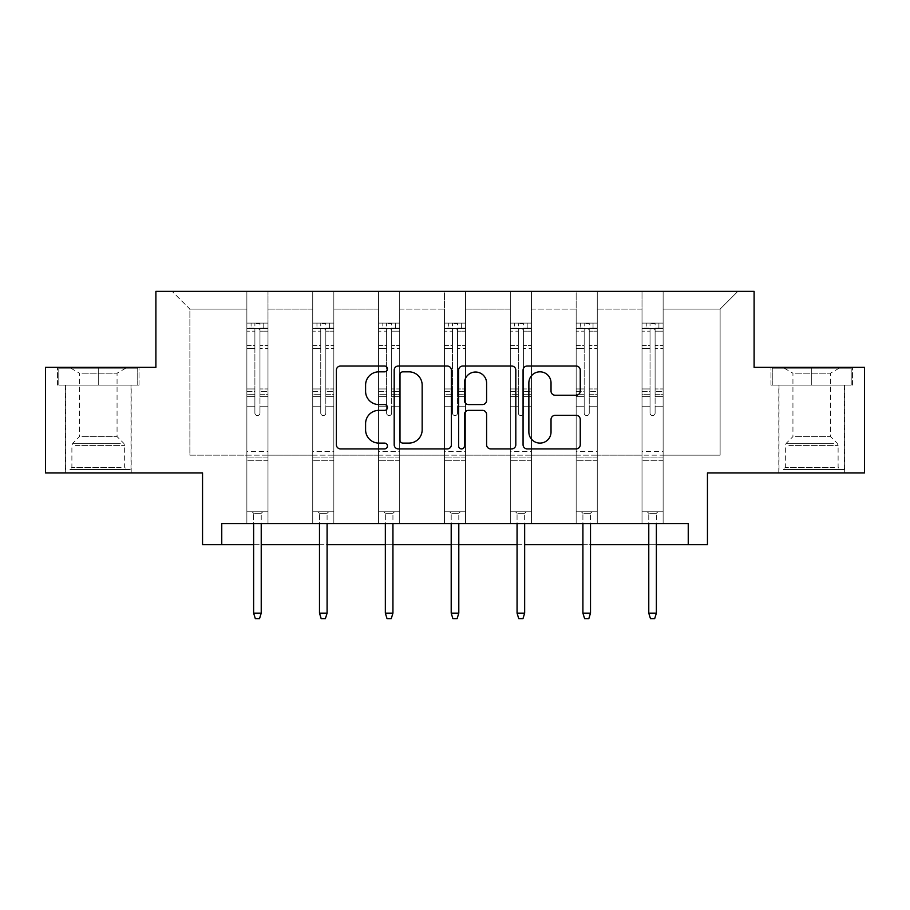 <?xml version="1.0" encoding="UTF-8"?>
<svg xmlns="http://www.w3.org/2000/svg" width="910" height="910" viewBox="0 0 910 910"><rect width="100%" height="100%" fill="white"/><g stroke="black" fill="none" stroke-linecap="round" stroke-linejoin="round"><path stroke-width="0.68" stroke-dasharray="4.55 3.41" d="M387.455 368.925A2.901 2.901 0 0 0 384.555 366.025L340.522 366.025A4.141 4.141 0 0 0 336.382 370.165L336.382 444.762A4.141 4.141 0 0 0 340.522 448.903L384.555 448.903A2.901 2.901 0 0 0 387.455 446.002A2.901 2.901 0 0 0 384.555 443.102L378.856 443.102A13.263 13.263 0 0 1 365.592 429.838L365.592 423.628A13.263 13.263 0 0 1 378.856 410.364L384.555 410.364A2.901 2.901 0 0 0 387.455 407.464A2.901 2.901 0 0 0 384.555 404.563L378.856 404.563A13.263 13.263 0 0 1 365.592 391.3L365.592 385.089A13.263 13.263 0 0 1 378.856 371.826L384.555 371.826A2.901 2.901 0 0 0 387.455 368.925M811.731 385.089L770.986 385.089L811.731 385.089L811.731 367.356L770.986 367.356L852.465 367.356L811.731 367.356L811.731 385.089L772.26 385.089L851.203 385.089L811.731 385.089L811.731 368.197L772.26 368.197L851.203 368.197L811.731 368.197L811.731 385.089M811.731 472.904L778.801 472.904L811.731 472.904M98.269 385.089L139.014 385.089L98.269 385.089L98.269 367.356L139.014 367.356L57.535 367.356L98.269 367.356L98.269 385.089L58.797 385.089L137.74 385.089L98.269 385.089L98.269 368.197L58.797 368.197L137.74 368.197L98.269 368.197L98.269 385.089M98.269 472.904L65.338 472.904L98.269 472.904M688.244 544.669L688.244 523.557L688.244 544.669L707.457 544.669L707.457 472.904L864.5 472.904L864.5 367.356L754.106 367.356L754.106 291.371L155.894 291.371L155.894 367.356L45.5 367.356L45.5 472.904L202.543 472.904L202.543 544.669L221.756 544.669L221.756 523.557L688.244 523.557L221.756 523.557L688.244 523.557L688.244 544.669L221.756 544.669L221.756 523.557L221.756 544.669M663.128 455.171L663.128 309.104L720.117 309.104L737.851 291.371L663.128 291.371L737.851 291.371L720.117 309.104L663.128 309.104L663.128 291.371L663.128 523.557L642.016 523.557L663.128 523.557L642.016 523.557L663.128 523.557L663.128 291.371L597.267 291.371L663.128 291.371L663.128 455.171L720.117 455.171L720.117 309.104L720.117 455.171L663.128 455.171L663.128 523.557L663.128 455.171L597.267 455.171L642.016 455.171L642.016 309.104L642.016 455.171L663.128 455.171M576.166 291.371L597.267 291.371L597.267 523.557L576.166 523.557L597.267 523.557L576.166 523.557L597.267 523.557L597.267 291.371L531.417 291.371L576.166 291.371L576.166 523.557L576.166 291.371L576.166 455.171L531.417 455.171L576.166 455.171L576.166 309.104L531.417 309.104L531.417 455.171L531.417 291.371L531.417 523.557L510.305 523.557L531.417 523.557L510.305 523.557L531.417 523.557L531.417 291.371L465.556 291.371L531.417 291.371L531.417 309.104L576.166 309.104L576.166 291.371M444.444 291.371L465.556 291.371L465.556 523.557L444.444 523.557L465.556 523.557L444.444 523.557L465.556 523.557L465.556 291.371L399.695 291.371L444.444 291.371L444.444 523.557L444.444 291.371L444.444 455.171L399.695 455.171L444.444 455.171L444.444 309.104L399.695 309.104L399.695 455.171L399.695 291.371L399.695 523.557L378.583 523.557L399.695 523.557L378.583 523.557L399.695 523.557L399.695 291.371L333.834 291.371L399.695 291.371L399.695 309.104L444.444 309.104L444.444 291.371M312.733 291.371L333.834 291.371L333.834 523.557L312.733 523.557L333.834 523.557L312.733 523.557L333.834 523.557L333.834 291.371L267.984 291.371L312.733 291.371L312.733 523.557L312.733 291.371L312.733 455.171L267.984 455.171L312.733 455.171L312.733 309.104L267.984 309.104L267.984 455.171L267.984 291.371L267.984 523.557L246.872 523.557L267.984 523.557L246.872 523.557L267.984 523.557L267.984 291.371L172.149 291.371L267.984 291.371L267.984 309.104L312.733 309.104L312.733 291.371M642.016 309.104L597.267 309.104L597.267 455.171L597.267 291.371L597.267 309.104L642.016 309.104L642.016 291.371L642.016 523.557L642.016 309.104M510.305 309.104L510.305 455.171L465.556 455.171L510.305 455.171L510.305 309.104L465.556 309.104L465.556 455.171L465.556 291.371L465.556 309.104L510.305 309.104L510.305 291.371L510.305 523.557L510.305 309.104M378.583 309.104L378.583 455.171L333.834 455.171L378.583 455.171L378.583 309.104L333.834 309.104L333.834 455.171L333.834 291.371L333.834 309.104L378.583 309.104L378.583 291.371L378.583 523.557L378.583 309.104M246.872 309.104L246.872 455.171L189.883 455.171L189.883 309.104L246.872 309.104L189.883 309.104L172.149 291.371L189.883 309.104L189.883 455.171L246.872 455.171L246.872 291.371L246.872 523.557L246.872 309.104M253.628 544.669L261.227 544.669M319.49 544.669L327.088 544.669M385.339 544.669L392.938 544.669M451.201 544.669L458.799 544.669M517.062 544.669L524.66 544.669M582.912 544.669L590.51 544.669M648.773 544.669L656.372 544.669M576.166 455.171L597.267 455.171L597.267 523.557L597.267 455.171L576.166 455.171L576.166 523.557L576.166 455.171M510.305 455.171L531.417 455.171L531.417 523.557L531.417 455.171L510.305 455.171L510.305 523.557L510.305 455.171M444.444 455.171L465.556 455.171L465.556 523.557L465.556 455.171L444.444 455.171L444.444 523.557L444.444 455.171M378.583 455.171L399.695 455.171L399.695 523.557L399.695 455.171L378.583 455.171L378.583 523.557L378.583 455.171M312.733 455.171L333.834 455.171L333.834 523.557L333.834 455.171L312.733 455.171L312.733 523.557L312.733 455.171M246.872 455.171L267.984 455.171L267.984 523.557L267.984 455.171L246.872 455.171L246.872 523.557L246.872 455.171M642.016 455.171L642.016 523.557L642.016 455.171M451.371 444.762L451.371 370.165A4.141 4.141 0 0 0 447.231 366.025L398.33 366.025A4.141 4.141 0 0 0 394.189 370.165L394.189 444.762A4.141 4.141 0 0 0 398.33 448.903L447.231 448.903A4.141 4.141 0 0 0 451.371 444.762M402.891 371.826A2.901 2.901 0 0 0 399.99 374.727L399.99 440.201A2.901 2.901 0 0 0 402.891 443.102L408.897 443.102A13.263 13.263 0 0 0 422.16 429.838L422.16 385.089A13.263 13.263 0 0 0 408.897 371.826L402.891 371.826M462.769 366.025L511.67 366.025A4.141 4.141 0 0 1 515.811 370.165L515.811 444.762A4.141 4.141 0 0 1 511.67 448.903L490.74 448.903A4.141 4.141 0 0 1 486.6 444.762L486.6 414.505A4.141 4.141 0 0 0 482.448 410.364L468.57 410.364A4.141 4.141 0 0 0 464.43 414.505L464.43 446.002A2.901 2.901 0 0 1 461.529 448.903A2.901 2.901 0 0 1 458.629 446.002L458.629 370.165A4.141 4.141 0 0 1 462.769 366.025M486.6 383.121A11.079 11.079 0 0 0 475.509 372.031A11.079 11.079 0 0 0 464.43 383.121L464.43 400.423A4.141 4.141 0 0 0 468.57 404.563L482.448 404.563A4.141 4.141 0 0 0 486.6 400.423L486.6 383.121M555.18 395.236L576.098 395.236A4.141 4.141 0 0 0 580.25 391.095L580.25 370.165A4.141 4.141 0 0 0 576.098 366.025L527.208 366.025A4.141 4.141 0 0 0 523.068 370.165L523.068 444.762A4.141 4.141 0 0 0 527.208 448.903L576.098 448.903A4.141 4.141 0 0 0 580.25 444.762L580.25 419.476A4.141 4.141 0 0 0 576.098 415.335L555.18 415.335A4.141 4.141 0 0 0 551.028 419.476L551.028 432.011A11.079 11.079 0 0 1 539.948 443.102A11.079 11.079 0 0 1 528.869 432.011L528.869 382.917A11.079 11.079 0 0 1 539.948 371.826A11.079 11.079 0 0 1 551.028 382.917L551.028 391.095A4.141 4.141 0 0 0 555.18 395.236M139.014 385.089L139.014 367.356L139.014 385.089M57.535 385.089L57.535 367.356L57.535 385.089M770.986 385.089L770.986 367.356L770.986 385.089M852.465 385.089L852.465 367.356L852.465 385.089M254.891 413.038A2.537 2.537 149.4 0 0 257.428 415.574A2.537 2.537 -30.6 0 1 254.891 413.038L254.891 406.19L254.891 413.038A2.537 2.537 0 0 0 257.428 415.574A2.537 2.537 149.4 0 0 259.964 413.038A2.537 2.537 -30.6 0 1 257.428 415.574A2.537 2.537 0 0 0 259.964 413.038L259.964 406.19L259.964 413.038A2.537 2.537 0 0 1 257.428 415.574A2.537 2.537 0 0 1 254.891 413.038L254.891 394.246L254.891 413.038M246.872 323.118L246.872 511.818L246.872 451.451L246.872 511.818L252.15 511.818L246.872 511.818L252.15 511.818L246.872 511.818L246.872 406.19L246.872 451.451L267.984 451.451L267.984 511.818L252.15 511.818L262.706 511.818L252.15 511.818L262.706 511.818L261.227 513.297L253.628 513.297L261.227 513.297L253.628 513.297L252.15 511.818L253.628 513.297L252.15 511.818L253.628 513.297L261.227 513.297L262.706 511.818L261.227 513.297L262.706 511.818L267.984 511.818L262.706 511.818L267.984 511.818L267.984 460.323L246.872 460.323L267.984 460.323L267.984 451.451L246.872 451.451L246.872 406.19L254.891 406.19L254.891 391.346L254.891 406.19L246.872 406.19L254.891 406.19L246.872 406.19L246.872 391.346L246.872 406.19L246.872 396.635L254.891 396.635L246.872 396.635L246.872 394.246L254.891 394.246L254.891 345.413L254.891 394.246L246.872 394.246L246.872 345.413L254.891 345.413L254.891 328.169L254.891 345.413L246.872 345.413L246.872 328.169L254.891 328.169L254.891 323.641L254.891 328.169L246.872 328.169L246.872 323.118L246.872 391.346L254.891 391.346L254.891 329.716C256.575 328.248 258.269 328.248 259.964 329.716L259.964 388.957L259.964 323.641L254.891 323.641L259.964 323.641L259.964 329.716C258.281 328.248 256.586 328.248 254.891 329.716L254.891 391.346L246.872 391.346L246.872 388.957L254.891 388.957L246.872 388.957L246.872 348.428L254.891 348.428L246.872 348.428L246.872 331.172L254.891 331.172L246.872 331.172L246.872 328.612L267.984 328.612L267.984 511.818L267.984 406.19L259.964 406.19L259.964 388.957L259.964 413.038L259.964 396.635L259.964 406.19L267.984 406.19L259.964 406.19L267.984 406.19L267.984 391.346L259.964 391.346L267.984 391.346L267.984 388.957L259.964 388.957L267.984 388.957L267.984 348.428L259.964 348.428L267.984 348.428L267.984 331.172L259.964 331.172L267.984 331.172L267.984 323.118L267.984 396.635L259.964 396.635L259.964 394.246L259.964 396.635L267.984 396.635L267.984 394.246L259.964 394.246L259.964 328.169L259.964 394.246L267.984 394.246L267.984 345.413L259.964 345.413L267.984 345.413L267.984 328.169L259.964 328.169L267.984 328.169L267.984 323.118L246.872 323.118L267.87 323.118L246.974 323.118L263.763 323.118L263.763 328.601L251.092 328.601L251.092 323.118L251.092 328.601L267.87 328.601L246.872 328.612L246.872 323.118M261.227 523.557L261.227 613.147L261.227 513.297L261.227 613.147L253.628 613.147L253.628 513.297L253.628 613.147L261.227 613.147L259.532 618.629L255.312 618.629L259.532 618.629L261.227 613.147L259.532 618.629L255.312 618.629L253.628 613.147L253.628 523.557M255.312 618.629L253.628 613.147L255.312 618.629M267.984 323.118L267.984 328.612L263.763 328.601L263.763 323.118L267.984 323.118M261.227 613.147L253.628 613.147M320.752 413.038A2.537 2.537 149.4 0 0 323.289 415.574A2.537 2.537 -30.6 0 1 320.752 413.038L320.752 406.19L320.752 413.038A2.537 2.537 0 0 0 323.289 415.574A2.537 2.537 149.4 0 0 325.814 413.038A2.537 2.537 -30.6 0 1 323.289 415.574A2.537 2.537 0 0 0 325.814 413.038L325.814 406.19L325.814 413.038A2.537 2.537 0 0 1 323.289 415.574A2.537 2.537 0 0 1 320.752 413.038L320.752 394.246L320.752 413.038M312.733 323.118L312.733 511.818L312.733 451.451L312.733 511.818L318.011 511.818L312.733 511.818L318.011 511.818L312.733 511.818L312.733 406.19L312.733 451.451L333.834 451.451L333.834 511.818L318.011 511.818L328.567 511.818L318.011 511.818L328.567 511.818L327.088 513.297L319.49 513.297L327.088 513.297L319.49 513.297L318.011 511.818L319.49 513.297L318.011 511.818L319.49 513.297L327.088 513.297L328.567 511.818L327.088 513.297L328.567 511.818L333.834 511.818L328.567 511.818L333.834 511.818L333.834 460.323L312.733 460.323L333.834 460.323L333.834 451.451L312.733 451.451L312.733 406.19L320.752 406.19L320.752 391.346L320.752 406.19L312.733 406.19L320.752 406.19L312.733 406.19L312.733 391.346L312.733 406.19L312.733 396.635L320.752 396.635L312.733 396.635L312.733 394.246L320.752 394.246L320.752 345.413L320.752 394.246L312.733 394.246L312.733 345.413L320.752 345.413L320.752 328.169L320.752 345.413L312.733 345.413L312.733 328.169L320.752 328.169L320.752 323.641L320.752 328.169L312.733 328.169L312.733 323.118L312.733 391.346L320.752 391.346L320.752 329.716C322.436 328.248 324.119 328.248 325.814 329.716L325.814 388.957L325.814 323.641L320.752 323.641L325.814 323.641L325.814 329.716C324.131 328.248 322.447 328.248 320.752 329.716L320.752 391.346L312.733 391.346L312.733 388.957L320.752 388.957L312.733 388.957L312.733 348.428L320.752 348.428L312.733 348.428L312.733 331.172L320.752 331.172L312.733 331.172L312.733 328.612L333.834 328.612L333.834 511.818L333.834 406.19L325.814 406.19L325.814 388.957L325.814 413.038L325.814 396.635L325.814 406.19L333.834 406.19L325.814 406.19L333.834 406.19L333.834 391.346L325.814 391.346L333.834 391.346L333.834 388.957L325.814 388.957L333.834 388.957L333.834 348.428L325.814 348.428L333.834 348.428L333.834 331.172L325.814 331.172L333.834 331.172L333.834 323.118L333.834 396.635L325.814 396.635L325.814 394.246L325.814 396.635L333.834 396.635L333.834 394.246L325.814 394.246L325.814 328.169L325.814 394.246L333.834 394.246L333.834 345.413L325.814 345.413L333.834 345.413L333.834 328.169L325.814 328.169L333.834 328.169L333.834 323.118L312.733 323.118L333.731 323.118L312.835 323.118L329.613 323.118L329.613 328.601L316.953 328.601L316.953 323.118L316.953 328.601L333.731 328.601L312.733 328.612L312.733 323.118M327.088 523.557L327.088 613.147L327.088 513.297L327.088 613.147L319.49 613.147L319.49 513.297L319.49 613.147L327.088 613.147L325.393 618.629L321.173 618.629L325.393 618.629L327.088 613.147L325.393 618.629L321.173 618.629L319.49 613.147L319.49 523.557M321.173 618.629L319.49 613.147L321.173 618.629M386.613 413.038A2.537 2.537 149.4 0 0 389.139 415.574A2.537 2.537 -30.6 0 1 386.613 413.038L386.613 406.19L386.613 413.038A2.537 2.537 0 0 0 389.139 415.574A2.537 2.537 149.4 0 0 391.675 413.038A2.537 2.537 -30.6 0 1 389.139 415.574A2.537 2.537 0 0 0 391.675 413.038L391.675 406.19L391.675 413.038A2.537 2.537 0 0 1 389.139 415.574A2.537 2.537 0 0 1 386.613 413.038L386.613 394.246L386.613 413.038M378.583 323.118L378.583 511.818L378.583 451.451L378.583 511.818L383.861 511.818L378.583 511.818L383.861 511.818L378.583 511.818L378.583 406.19L378.583 451.451L399.695 451.451L399.695 511.818L383.861 511.818L394.417 511.818L383.861 511.818L394.417 511.818L392.938 513.297L385.339 513.297L392.938 513.297L385.339 513.297L383.861 511.818L385.339 513.297L383.861 511.818L385.339 513.297L392.938 513.297L394.417 511.818L392.938 513.297L394.417 511.818L399.695 511.818L394.417 511.818L399.695 511.818L399.695 460.323L378.583 460.323L399.695 460.323L399.695 451.451L378.583 451.451L378.583 406.19L386.613 406.19L386.613 391.346L386.613 406.19L378.583 406.19L386.613 406.19L378.583 406.19L378.583 391.346L378.583 406.19L378.583 396.635L386.613 396.635L378.583 396.635L378.583 394.246L386.613 394.246L386.613 345.413L386.613 394.246L378.583 394.246L378.583 345.413L386.613 345.413L386.613 328.169L386.613 345.413L378.583 345.413L378.583 328.169L386.613 328.169L386.613 323.641L386.613 328.169L378.583 328.169L378.583 323.118L378.583 391.346L386.613 391.346L386.613 329.716C388.297 328.248 389.98 328.248 391.675 329.716L391.675 388.957L391.675 323.641L386.613 323.641L391.675 323.641L391.675 329.716C389.992 328.248 388.297 328.248 386.613 329.716L386.613 391.346L378.583 391.346L378.583 388.957L386.613 388.957L378.583 388.957L378.583 348.428L386.613 348.428L378.583 348.428L378.583 331.172L386.613 331.172L378.583 331.172L378.583 328.612L399.695 328.612L399.695 511.818L399.695 406.19L391.675 406.19L391.675 388.957L391.675 413.038L391.675 396.635L391.675 406.19L399.695 406.19L391.675 406.19L399.695 406.19L399.695 391.346L391.675 391.346L399.695 391.346L399.695 388.957L391.675 388.957L399.695 388.957L399.695 348.428L391.675 348.428L399.695 348.428L399.695 331.172L391.675 331.172L399.695 331.172L399.695 323.118L399.695 396.635L391.675 396.635L391.675 394.246L391.675 396.635L399.695 396.635L399.695 394.246L391.675 394.246L391.675 328.169L391.675 394.246L399.695 394.246L399.695 345.413L391.675 345.413L399.695 345.413L399.695 328.169L391.675 328.169L399.695 328.169L399.695 323.118L378.583 323.118L399.592 323.118L378.697 323.118L395.475 323.118L395.475 328.601L382.814 328.601L382.814 323.118L382.814 328.601L399.592 328.601L378.583 328.612L378.583 323.118M392.938 523.557L392.938 613.147L392.938 513.297L392.938 613.147L385.339 613.147L385.339 513.297L385.339 613.147L392.938 613.147L391.254 618.629L387.034 618.629L391.254 618.629L392.938 613.147L391.254 618.629L387.034 618.629L385.339 613.147L385.339 523.557M387.034 618.629L385.339 613.147L387.034 618.629M333.834 323.118L333.834 328.612L329.613 328.601L329.613 323.118L333.834 323.118M327.088 613.147L319.49 613.147M399.695 323.118L399.695 328.612L395.475 328.601L395.475 323.118L399.695 323.118M392.938 613.147L385.339 613.147M73.596 469.526L126.763 469.526L73.596 469.526M121.121 467.41L71.89 467.41L121.121 467.41M74.506 368.197L125.716 368.197L74.506 368.197M82.002 373.202L117.06 373.202L82.002 373.202M82.002 436.595L117.06 436.595L82.002 436.595M69.933 469.526L130.983 469.526L69.933 469.526M69.933 385.089L130.983 385.089L69.933 385.089M137.74 385.089L137.74 368.197L137.74 385.089M58.797 385.089L58.797 368.197L58.797 385.089M787.048 469.526L840.226 469.526L787.048 469.526M834.584 467.41L785.341 467.41L834.584 467.41M787.969 368.197L839.168 368.197L787.969 368.197M795.465 373.202L830.511 373.202L795.465 373.202M795.465 436.595L830.511 436.595L795.465 436.595M783.396 469.526L844.446 469.526L783.396 469.526M783.396 385.089L844.446 385.089L783.396 385.089M851.203 385.089L851.203 368.197L851.203 385.089M772.26 385.089L772.26 368.197L772.26 385.089M452.463 413.038A2.537 2.537 149.4 0 0 455 415.574A2.537 2.537 -30.6 0 1 452.463 413.038L452.463 406.19L452.463 413.038A2.537 2.537 0 0 0 455 415.574A2.537 2.537 149.4 0 0 457.537 413.038A2.537 2.537 -30.6 0 1 455 415.574A2.537 2.537 0 0 0 457.537 413.038L457.537 406.19L457.537 413.038A2.537 2.537 0 0 1 455 415.574A2.537 2.537 0 0 1 452.463 413.038L452.463 394.246L452.463 413.038M444.444 323.118L444.444 511.818L444.444 451.451L444.444 511.818L449.722 511.818L444.444 511.818L449.722 511.818L444.444 511.818L444.444 406.19L444.444 451.451L465.556 451.451L465.556 511.818L449.722 511.818L460.278 511.818L449.722 511.818L460.278 511.818L458.799 513.297L451.201 513.297L458.799 513.297L451.201 513.297L449.722 511.818L451.201 513.297L449.722 511.818L451.201 513.297L458.799 513.297L460.278 511.818L458.799 513.297L460.278 511.818L465.556 511.818L460.278 511.818L465.556 511.818L465.556 460.323L444.444 460.323L465.556 460.323L465.556 451.451L444.444 451.451L444.444 406.19L452.463 406.19L452.463 391.346L452.463 406.19L444.444 406.19L452.463 406.19L444.444 406.19L444.444 391.346L444.444 406.19L444.444 396.635L452.463 396.635L444.444 396.635L444.444 394.246L452.463 394.246L452.463 345.413L452.463 394.246L444.444 394.246L444.444 345.413L452.463 345.413L452.463 328.169L452.463 345.413L444.444 345.413L444.444 328.169L452.463 328.169L452.463 323.641L452.463 328.169L444.444 328.169L444.444 323.118L444.444 391.346L452.463 391.346L452.463 329.716C454.147 328.248 455.842 328.248 457.537 329.716L457.537 388.957L457.537 323.641L452.463 323.641L457.537 323.641L457.537 329.716C455.853 328.248 454.158 328.248 452.463 329.716L452.463 391.346L444.444 391.346L444.444 388.957L452.463 388.957L444.444 388.957L444.444 348.428L452.463 348.428L444.444 348.428L444.444 331.172L452.463 331.172L444.444 331.172L444.444 328.612L465.556 328.612L465.556 511.818L465.556 406.19L457.537 406.19L457.537 388.957L457.537 413.038L457.537 396.635L457.537 406.19L465.556 406.19L457.537 406.19L465.556 406.19L465.556 391.346L457.537 391.346L465.556 391.346L465.556 388.957L457.537 388.957L465.556 388.957L465.556 348.428L457.537 348.428L465.556 348.428L465.556 331.172L457.537 331.172L465.556 331.172L465.556 323.118L465.556 396.635L457.537 396.635L457.537 394.246L457.537 396.635L465.556 396.635L465.556 394.246L457.537 394.246L457.537 328.169L457.537 394.246L465.556 394.246L465.556 345.413L457.537 345.413L465.556 345.413L465.556 328.169L457.537 328.169L465.556 328.169L465.556 323.118L444.444 323.118L465.454 323.118L444.546 323.118L461.336 323.118L461.336 328.601L448.664 328.601L448.664 323.118L448.664 328.601L465.454 328.601L444.444 328.612L444.444 323.118M458.799 523.557L458.799 613.147L458.799 513.297L458.799 613.147L451.201 613.147L451.201 513.297L451.201 613.147L458.799 613.147L457.116 618.629L452.884 618.629L457.116 618.629L458.799 613.147L457.116 618.629L452.884 618.629L451.201 613.147L451.201 523.557M452.884 618.629L451.201 613.147L452.884 618.629M465.556 323.118L465.556 328.612L461.336 328.601L461.336 323.118L465.556 323.118M458.799 613.147L451.201 613.147M518.325 413.038A2.537 2.537 149.4 0 0 520.861 415.574A2.537 2.537 -30.6 0 1 518.325 413.038L518.325 406.19L518.325 413.038A2.537 2.537 0 0 0 520.861 415.574A2.537 2.537 149.4 0 0 523.386 413.038A2.537 2.537 -30.6 0 1 520.861 415.574A2.537 2.537 0 0 0 523.386 413.038L523.386 406.19L523.386 413.038A2.537 2.537 0 0 1 520.861 415.574A2.537 2.537 0 0 1 518.325 413.038L518.325 394.246L518.325 413.038M510.305 323.118L510.305 511.818L510.305 451.451L510.305 511.818L515.583 511.818L510.305 511.818L515.583 511.818L510.305 511.818L510.305 406.19L510.305 451.451L531.417 451.451L531.417 511.818L515.583 511.818L526.139 511.818L515.583 511.818L526.139 511.818L524.66 513.297L517.062 513.297L524.66 513.297L517.062 513.297L515.583 511.818L517.062 513.297L515.583 511.818L517.062 513.297L524.66 513.297L526.139 511.818L524.66 513.297L526.139 511.818L531.417 511.818L526.139 511.818L531.417 511.818L531.417 460.323L510.305 460.323L531.417 460.323L531.417 451.451L510.305 451.451L510.305 406.19L518.325 406.19L518.325 391.346L518.325 406.19L510.305 406.19L518.325 406.19L510.305 406.19L510.305 391.346L510.305 406.19L510.305 396.635L518.325 396.635L510.305 396.635L510.305 394.246L518.325 394.246L518.325 345.413L518.325 394.246L510.305 394.246L510.305 345.413L518.325 345.413L518.325 328.169L518.325 345.413L510.305 345.413L510.305 328.169L518.325 328.169L518.325 323.641L518.325 328.169L510.305 328.169L510.305 323.118L510.305 391.346L518.325 391.346L518.325 329.716C520.008 328.248 521.703 328.248 523.386 329.716L523.386 388.957L523.386 323.641L518.325 323.641L523.386 323.641L523.386 329.716C521.703 328.248 520.019 328.248 518.325 329.716L518.325 391.346L510.305 391.346L510.305 388.957L518.325 388.957L510.305 388.957L510.305 348.428L518.325 348.428L510.305 348.428L510.305 331.172L518.325 331.172L510.305 331.172L510.305 328.612L531.417 328.612L531.417 511.818L531.417 406.19L523.386 406.19L523.386 388.957L523.386 413.038L523.386 396.635L523.386 406.19L531.417 406.19L523.386 406.19L531.417 406.19L531.417 391.346L523.386 391.346L531.417 391.346L531.417 388.957L523.386 388.957L531.417 388.957L531.417 348.428L523.386 348.428L531.417 348.428L531.417 331.172L523.386 331.172L531.417 331.172L531.417 323.118L531.417 396.635L523.386 396.635L523.386 394.246L523.386 396.635L531.417 396.635L531.417 394.246L523.386 394.246L523.386 328.169L523.386 394.246L531.417 394.246L531.417 345.413L523.386 345.413L531.417 345.413L531.417 328.169L523.386 328.169L531.417 328.169L531.417 323.118L510.305 323.118L531.303 323.118L510.408 323.118L527.186 323.118L527.186 328.601L514.525 328.601L514.525 323.118L514.525 328.601L531.303 328.601L510.305 328.612L510.305 323.118M524.66 523.557L524.66 613.147L524.66 513.297L524.66 613.147L517.062 613.147L517.062 513.297L517.062 613.147L524.66 613.147L522.966 618.629L518.745 618.629L522.966 618.629L524.66 613.147L522.966 618.629L518.745 618.629L517.062 613.147L517.062 523.557M518.745 618.629L517.062 613.147L518.745 618.629M531.417 323.118L531.417 328.612L527.186 328.601L527.186 323.118L531.417 323.118M524.66 613.147L517.062 613.147M584.186 413.038A2.537 2.537 149.4 0 0 586.711 415.574A2.537 2.537 -30.6 0 1 584.186 413.038L584.186 406.19L584.186 413.038A2.537 2.537 0 0 0 586.711 415.574A2.537 2.537 149.4 0 0 589.248 413.038A2.537 2.537 -30.6 0 1 586.711 415.574A2.537 2.537 0 0 0 589.248 413.038L589.248 406.19L589.248 413.038A2.537 2.537 0 0 1 586.711 415.574A2.537 2.537 0 0 1 584.186 413.038L584.186 394.246L584.186 413.038M576.166 323.118L576.166 511.818L576.166 451.451L576.166 511.818L581.433 511.818L576.166 511.818L581.433 511.818L576.166 511.818L576.166 406.19L576.166 451.451L597.267 451.451L597.267 511.818L581.433 511.818L591.989 511.818L581.433 511.818L591.989 511.818L590.51 513.297L582.912 513.297L590.51 513.297L582.912 513.297L581.433 511.818L582.912 513.297L581.433 511.818L582.912 513.297L590.51 513.297L591.989 511.818L590.51 513.297L591.989 511.818L597.267 511.818L591.989 511.818L597.267 511.818L597.267 460.323L576.166 460.323L597.267 460.323L597.267 451.451L576.166 451.451L576.166 406.19L584.186 406.19L584.186 391.346L584.186 406.19L576.166 406.19L584.186 406.19L576.166 406.19L576.166 391.346L576.166 406.19L576.166 396.635L584.186 396.635L576.166 396.635L576.166 394.246L584.186 394.246L584.186 345.413L584.186 394.246L576.166 394.246L576.166 345.413L584.186 345.413L584.186 328.169L584.186 345.413L576.166 345.413L576.166 328.169L584.186 328.169L584.186 323.641L584.186 328.169L576.166 328.169L576.166 323.118L576.166 391.346L584.186 391.346L584.186 329.716C585.869 328.248 587.553 328.248 589.248 329.716L589.248 388.957L589.248 323.641L584.186 323.641L589.248 323.641L589.248 329.716C587.564 328.248 585.881 328.248 584.186 329.716L584.186 391.346L576.166 391.346L576.166 388.957L584.186 388.957L576.166 388.957L576.166 348.428L584.186 348.428L576.166 348.428L576.166 331.172L584.186 331.172L576.166 331.172L576.166 328.612L597.267 328.612L597.267 511.818L597.267 406.19L589.248 406.19L589.248 388.957L589.248 413.038L589.248 396.635L589.248 406.19L597.267 406.19L589.248 406.19L597.267 406.19L597.267 391.346L589.248 391.346L597.267 391.346L597.267 388.957L589.248 388.957L597.267 388.957L597.267 348.428L589.248 348.428L597.267 348.428L597.267 331.172L589.248 331.172L597.267 331.172L597.267 323.118L597.267 396.635L589.248 396.635L589.248 394.246L589.248 396.635L597.267 396.635L597.267 394.246L589.248 394.246L589.248 328.169L589.248 394.246L597.267 394.246L597.267 345.413L589.248 345.413L597.267 345.413L597.267 328.169L589.248 328.169L597.267 328.169L597.267 323.118L576.166 323.118L597.165 323.118L576.269 323.118L593.047 323.118L593.047 328.601L580.387 328.601L580.387 323.118L580.387 328.601L597.165 328.601L576.166 328.612L576.166 323.118M590.51 523.557L590.51 613.147L590.51 513.297L590.51 613.147L582.912 613.147L582.912 513.297L582.912 613.147L590.51 613.147L588.827 618.629L584.607 618.629L588.827 618.629L590.51 613.147L588.827 618.629L584.607 618.629L582.912 613.147L582.912 523.557M584.607 618.629L582.912 613.147L584.607 618.629M597.267 323.118L597.267 328.612L593.047 328.601L593.047 323.118L597.267 323.118M590.51 613.147L582.912 613.147M650.036 413.038A2.537 2.537 149.4 0 0 652.572 415.574A2.537 2.537 -30.6 0 1 650.036 413.038L650.036 406.19L650.036 413.038A2.537 2.537 0 0 0 652.572 415.574A2.537 2.537 149.4 0 0 655.109 413.038A2.537 2.537 -30.6 0 1 652.572 415.574A2.537 2.537 0 0 0 655.109 413.038L655.109 406.19L655.109 413.038A2.537 2.537 0 0 1 652.572 415.574A2.537 2.537 0 0 1 650.036 413.038L650.036 394.246L650.036 413.038M642.016 323.118L642.016 511.818L642.016 451.451L642.016 511.818L647.294 511.818L642.016 511.818L647.294 511.818L642.016 511.818L642.016 406.19L642.016 451.451L663.128 451.451L663.128 511.818L647.294 511.818L657.85 511.818L647.294 511.818L657.85 511.818L656.372 513.297L648.773 513.297L656.372 513.297L648.773 513.297L647.294 511.818L648.773 513.297L647.294 511.818L648.773 513.297L656.372 513.297L657.85 511.818L656.372 513.297L657.85 511.818L663.128 511.818L657.85 511.818L663.128 511.818L663.128 460.323L642.016 460.323L663.128 460.323L663.128 451.451L642.016 451.451L642.016 406.19L650.036 406.19L650.036 391.346L650.036 406.19L642.016 406.19L650.036 406.19L642.016 406.19L642.016 391.346L642.016 406.19L642.016 396.635L650.036 396.635L642.016 396.635L642.016 394.246L650.036 394.246L650.036 345.413L650.036 394.246L642.016 394.246L642.016 345.413L650.036 345.413L650.036 328.169L650.036 345.413L642.016 345.413L642.016 328.169L650.036 328.169L650.036 323.641L650.036 328.169L642.016 328.169L642.016 323.118L642.016 391.346L650.036 391.346L650.036 329.716C651.719 328.248 653.414 328.248 655.109 329.716L655.109 388.957L655.109 323.641L650.036 323.641L655.109 323.641L655.109 329.716C653.426 328.248 651.731 328.248 650.036 329.716L650.036 391.346L642.016 391.346L642.016 388.957L650.036 388.957L642.016 388.957L642.016 348.428L650.036 348.428L642.016 348.428L642.016 331.172L650.036 331.172L642.016 331.172L642.016 328.612L663.128 328.612L663.128 511.818L663.128 406.19L655.109 406.19L655.109 388.957L655.109 413.038L655.109 396.635L655.109 406.19L663.128 406.19L655.109 406.19L663.128 406.19L663.128 391.346L655.109 391.346L663.128 391.346L663.128 388.957L655.109 388.957L663.128 388.957L663.128 348.428L655.109 348.428L663.128 348.428L663.128 331.172L655.109 331.172L663.128 331.172L663.128 323.118L663.128 396.635L655.109 396.635L655.109 394.246L655.109 396.635L663.128 396.635L663.128 394.246L655.109 394.246L655.109 328.169L655.109 394.246L663.128 394.246L663.128 345.413L655.109 345.413L663.128 345.413L663.128 328.169L655.109 328.169L663.128 328.169L663.128 323.118L642.016 323.118L663.026 323.118L642.13 323.118L658.908 323.118L658.908 328.601L646.236 328.601L646.236 323.118L646.236 328.601L663.026 328.601L642.016 328.612L642.016 323.118M656.372 523.557L656.372 613.147L656.372 513.297L656.372 613.147L648.773 613.147L648.773 513.297L648.773 613.147L656.372 613.147L654.688 618.629L650.468 618.629L654.688 618.629L656.372 613.147L654.688 618.629L650.468 618.629L648.773 613.147L648.773 523.557M650.468 618.629L648.773 613.147L650.468 618.629M663.128 323.118L663.128 328.612L658.908 328.601L658.908 323.118L663.128 323.118M656.372 613.147L648.773 613.147M267.984 457.935L246.872 457.935L267.984 457.935M333.834 457.935L312.733 457.935L333.834 457.935M399.695 457.935L378.583 457.935L399.695 457.935M75.416 445.422L124.659 445.422L75.416 445.422M120.37 443.329L72.754 443.329L120.37 443.329M788.879 445.422L838.11 445.422L788.879 445.422M833.833 443.329L786.206 443.329L833.833 443.329M465.556 457.935L444.444 457.935L465.556 457.935M531.417 457.935L510.305 457.935L531.417 457.935M597.267 457.935L576.166 457.935L597.267 457.935M663.128 457.935L642.016 457.935L663.128 457.935M778.801 472.904L778.801 385.089M65.338 472.904L65.338 385.089M131.199 472.904L131.199 385.089M844.662 472.904L844.662 385.089M70.832 368.197L79.488 373.202L79.488 436.595L72.754 443.329L71.89 445.422L71.89 467.41L69.774 469.526M130.983 469.526L130.983 385.089M65.554 469.526L65.554 385.089M125.716 368.197L117.06 373.202L117.06 436.595L123.794 443.329L124.659 445.422L124.659 467.41L126.763 469.526M784.284 368.197L792.94 373.202L792.94 436.595L786.206 443.329L785.341 445.422L785.341 467.41L783.237 469.526M844.446 469.526L844.446 385.089M779.017 469.526L779.017 385.089M839.168 368.197L830.511 373.202L830.511 436.595L837.245 443.329L838.11 445.422L838.11 467.41L840.226 469.526"/><path stroke-width="1.36" d="M387.455 368.925A2.901 2.901 0 0 0 384.555 366.025L340.522 366.025A4.141 4.141 0 0 0 336.382 370.165L336.382 444.762A4.141 4.141 0 0 0 340.522 448.903L384.555 448.903A2.901 2.901 0 0 0 387.455 446.002A2.901 2.901 0 0 0 384.555 443.102L378.856 443.102A13.263 13.263 0 0 1 365.592 429.838L365.592 423.628A13.263 13.263 0 0 1 378.856 410.364L384.555 410.364A2.901 2.901 0 0 0 387.455 407.464A2.901 2.901 0 0 0 384.555 404.563L378.856 404.563A13.263 13.263 0 0 1 365.592 391.3L365.592 385.089A13.263 13.263 0 0 1 378.856 371.826L384.555 371.826A2.901 2.901 0 0 0 387.455 368.925M221.756 544.669L221.756 523.557L688.244 523.557L688.244 544.669L707.457 544.669L707.457 472.904L864.5 472.904L864.5 367.356L754.106 367.356L754.106 291.371L155.894 291.371L155.894 367.356L45.5 367.356L45.5 472.904L202.543 472.904L202.543 544.669L253.628 544.669M576.098 395.236A4.141 4.141 0 0 0 580.25 391.095L580.25 370.165A4.141 4.141 0 0 0 576.098 366.025L527.208 366.025A4.141 4.141 0 0 0 523.068 370.165L523.068 444.762A4.141 4.141 0 0 0 527.208 448.903L576.098 448.903A4.141 4.141 0 0 0 580.25 444.762L580.25 419.476A4.141 4.141 0 0 0 576.098 415.335L555.18 415.335A4.141 4.141 0 0 0 551.028 419.476L551.028 432.011A11.079 11.079 0 0 1 539.948 443.102A11.079 11.079 0 0 1 528.869 432.011L528.869 382.917A11.079 11.079 0 0 1 539.948 371.826A11.079 11.079 0 0 1 551.028 382.917L551.028 391.095A4.141 4.141 0 0 0 555.18 395.236L576.098 395.236M451.371 370.165A4.141 4.141 0 0 0 447.231 366.025L398.33 366.025A4.141 4.141 0 0 0 394.189 370.165L394.189 444.762A4.141 4.141 0 0 0 398.33 448.903L447.231 448.903A4.141 4.141 0 0 0 451.371 444.762L451.371 370.165M462.769 366.025L511.67 366.025A4.141 4.141 0 0 1 515.811 370.165L515.811 444.762A4.141 4.141 0 0 1 511.67 448.903L490.74 448.903A4.141 4.141 0 0 1 486.6 444.762L486.6 414.505A4.141 4.141 0 0 0 482.448 410.364L468.57 410.364A4.141 4.141 0 0 0 464.43 414.505L464.43 446.002A2.901 2.901 0 0 1 461.529 448.903A2.901 2.901 0 0 1 458.629 446.002L458.629 370.165A4.141 4.141 0 0 1 462.769 366.025M261.227 544.669L319.49 544.669M327.088 544.669L385.339 544.669M392.938 544.669L451.201 544.669M458.799 544.669L517.062 544.669M524.66 544.669L582.912 544.669M590.51 544.669L648.773 544.669M656.372 544.669L688.244 544.669M402.891 371.826A2.901 2.901 0 0 0 399.99 374.727L399.99 440.201A2.901 2.901 0 0 0 402.891 443.102L408.897 443.102A13.263 13.263 0 0 0 422.16 429.838L422.16 385.089A13.263 13.263 0 0 0 408.897 371.826L402.891 371.826M486.6 383.121A11.079 11.079 0 0 0 475.509 372.031A11.079 11.079 0 0 0 464.43 383.121L464.43 400.423A4.141 4.141 0 0 0 468.57 404.563L482.448 404.563A4.141 4.141 0 0 0 486.6 400.423L486.6 383.121M253.628 613.147L255.312 618.629L259.532 618.629L261.227 613.147L253.628 613.147L253.628 523.557M261.227 613.147L261.227 523.557M319.49 613.147L321.173 618.629L325.393 618.629L327.088 613.147L319.49 613.147L319.49 523.557M327.088 613.147L327.088 523.557M385.339 613.147L387.034 618.629L391.254 618.629L392.938 613.147L385.339 613.147L385.339 523.557M392.938 613.147L392.938 523.557M451.201 613.147L452.884 618.629L457.116 618.629L458.799 613.147L451.201 613.147L451.201 523.557M458.799 613.147L458.799 523.557M517.062 613.147L518.745 618.629L522.966 618.629L524.66 613.147L517.062 613.147L517.062 523.557M524.66 613.147L524.66 523.557M582.912 613.147L584.607 618.629L588.827 618.629L590.51 613.147L582.912 613.147L582.912 523.557M590.51 613.147L590.51 523.557M648.773 613.147L650.468 618.629L654.688 618.629L656.372 613.147L648.773 613.147L648.773 523.557M656.372 613.147L656.372 523.557"/></g></svg>
